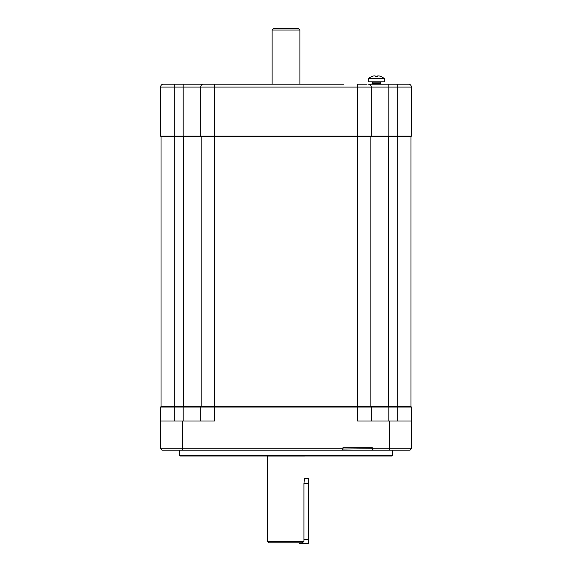 <?xml version="1.0" encoding="UTF-8"?>
<svg xmlns="http://www.w3.org/2000/svg" width="572" height="572" viewBox="0 0 572 572"><rect width="100%" height="100%" fill="white"/><g stroke="black" fill="none" stroke-linecap="round" stroke-linejoin="round"><path stroke-width="0.86" d="M410.832 136.665L411.411 136.079L397.704 136.079L397.719 406.456L410.989 406.456L410.989 136.665L388.381 136.665L388.381 406.456L161.025 406.456L161.025 136.665L174.296 136.665L174.296 407.042L411.425 407.042L411.425 448.748L372.208 448.748L372.208 447.29L343.043 447.29L343.043 448.748L160.589 448.748L162.048 450.207L409.967 450.207L411.425 448.748L409.967 450.207M397.719 421.042L397.719 406.456L370.885 406.456L370.885 136.665L201.13 136.665L201.13 406.456L183.626 406.456L183.626 136.665L201.13 136.665L174.296 136.665L174.281 136.079L160.575 136.079L160.575 87.08L411.411 87.08A2.917 2.917 0 0 0 408.494 84.163A2.917 2.917 0 0 1 411.411 87.08L411.411 136.079M410.839 406.456L411.425 407.042L410.839 406.456M370.735 406.456L371.321 407.042L370.735 406.456M162.048 450.207L160.589 448.748L160.589 421.042L214.4 421.042L214.386 136.079L174.281 136.079L174.281 84.163L343.743 84.163M388.81 136.665L388.81 84.163L368.389 84.163L397.704 84.163L397.704 136.079L357.6 136.079L357.614 421.042L411.425 421.042M392.499 450.207L392.499 455.462L391.92 456.041L180.094 456.041L179.508 455.462L179.508 450.207M179.508 455.462L392.499 455.462M160.589 421.042L160.589 407.042L161.168 406.456L160.589 407.042L174.296 407.042L174.296 421.042M201.272 406.456L200.693 407.042L201.272 406.456M200.693 421.042L200.693 407.042L200.693 421.042M371.321 421.042L371.321 407.042L371.321 421.042M373.373 450.207L372.208 448.748L343.043 449.041L341.87 450.207M272.115 30.059L299.9 30.059L298.441 28.6L273.573 28.6L272.115 30.059L272.115 83.869M267.481 456.041A23.33 23.33 0 0 1 267.481 456.07L304.526 456.07A23.33 23.33 0 0 1 304.526 456.041M267.481 456.07L267.481 541.355L303.939 541.355L302.431 542.814L268.94 542.814L267.481 541.355M303.939 541.355L303.939 483.283L304.526 478.65L308.608 478.65L308.608 543.4L299.349 543.4L299.349 542.814M160.575 87.08A2.917 2.917 0 0 1 163.492 84.163A2.917 2.917 0 0 0 160.575 87.08A2.917 2.917 0 0 1 163.492 84.163L174.281 84.163M208.194 84.163L183.183 84.163L183.183 136.665M397.704 84.163L408.494 84.163A2.917 2.917 0 0 1 411.411 87.08M367.081 84.163L357.614 84.163L357.6 136.079L214.386 136.079L214.386 84.163M370.885 136.665L388.381 136.665M203.596 84.163A2.917 2.917 0 0 0 200.679 87.08L200.679 136.079L200.679 87.08A2.917 2.917 0 0 1 203.596 84.163M368.389 84.163A2.917 2.917 0 0 1 371.307 87.08L371.307 136.079L371.307 87.08M370.727 136.665L371.307 136.079M201.265 136.665L200.679 136.079M161.161 136.665L160.575 136.079M369.29 447.29L345.96 447.29M380.788 84.163L380.394 82.125L372.429 82.125L372.036 84.163M380.788 83.576L372.036 83.576M368.54 78.621L384.284 78.621L384.284 81.832L368.54 81.832L368.54 78.621A11.669 11.669 0 0 1 371.535 76.627L371.535 76.627M384.284 78.621A11.669 11.669 0 0 0 381.288 76.627L381.281 76.677A11.612 11.354 180 0 0 379.072 75.933L377.642 75.933L377.484 76.677A11.383 11.133 180 0 0 375.339 76.677L375.182 75.933L373.752 75.933A11.612 11.354 180 0 0 371.543 76.677M377.484 76.677L377.642 75.933L377.484 76.677A11.383 11.133 180 0 0 375.339 76.677L375.182 75.933L375.339 76.677L375.182 75.933L374.024 75.876M379.072 75.933A11.612 11.354 180 0 1 381.281 76.677L381.288 76.627M244.866 84.163L326.533 84.163M303.939 539.317L308.608 539.317M388.817 406.456L388.817 421.042M183.19 406.456L183.19 421.042M389.26 421.042L389.26 450.207M182.754 421.042L182.754 450.207M303.939 483.283L308.608 483.283M299.9 83.869L299.9 30.059"/></g></svg>
